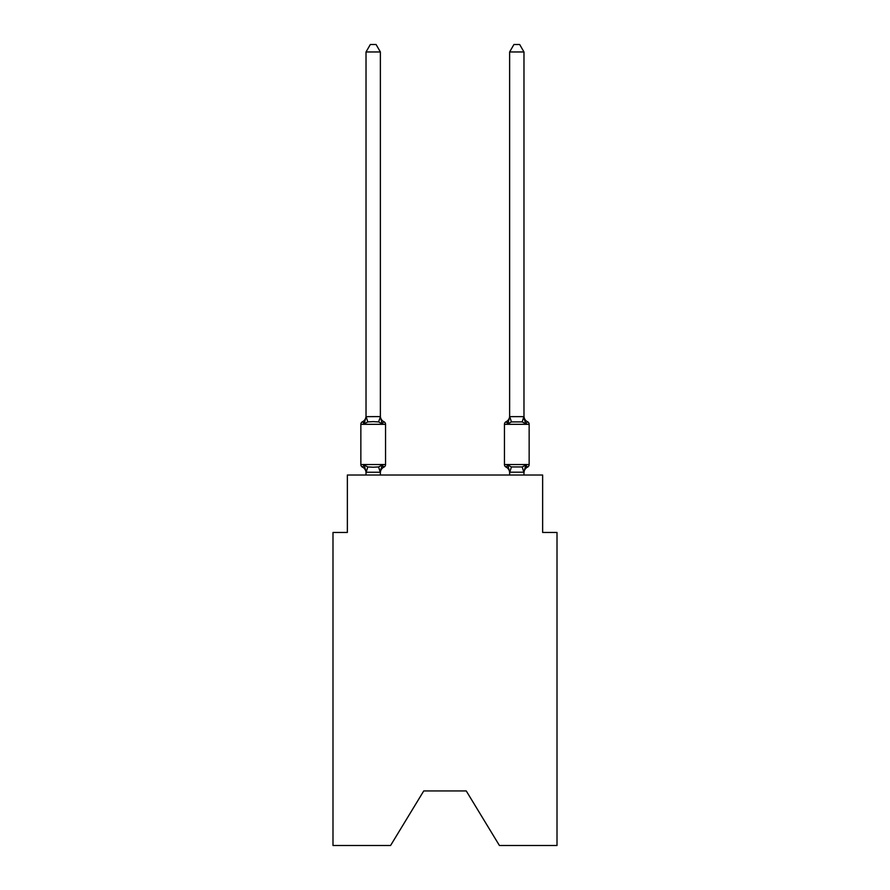 <?xml version="1.0" encoding="UTF-8"?>
<svg xmlns="http://www.w3.org/2000/svg" width="890" height="890" viewBox="0 0 890 890"><rect width="100%" height="100%" fill="white"/><g stroke="black" fill="none" stroke-linecap="round" stroke-linejoin="round"><path stroke-width="1.33" d="M466.249 790.932L499.424 845.5L557.007 845.5L557.007 532.454L542.644 532.454L542.644 475.015L347.356 475.015L347.356 532.454L332.993 532.454L332.993 845.5L390.577 845.5L423.751 790.932L466.249 790.932L423.751 790.932M382.177 465.092L383.935 467.117L382.177 465.092L383.935 467.117L382.177 465.092L383.935 467.117L382.177 465.092L383.935 467.117L382.177 465.092L380.264 472.245L366.135 472.245L364.221 465.092L362.464 467.117A2.87 2.87 0 0 1 360.851 464.524A2.87 2.87 0 0 0 362.464 467.117L364.221 465.092L362.464 467.117A2.87 2.87 0 0 1 360.851 464.524A2.87 2.87 0 0 0 362.464 467.117L364.221 465.092L362.464 467.117A2.87 2.87 0 0 1 360.851 464.524A2.87 2.87 0 0 0 362.464 467.117L364.221 465.092L362.464 467.117A2.87 2.87 0 0 1 360.851 464.524A2.87 2.87 0 0 0 362.464 467.117L364.221 465.092L362.464 467.117A2.87 2.87 0 0 1 360.851 464.524A2.87 2.87 0 0 0 362.464 467.117L364.221 465.092L362.464 467.117A2.87 2.87 0 0 1 360.851 464.524A2.87 2.87 0 0 0 362.464 467.117L364.221 465.092L367.815 466.939L373.199 467.228L378.584 466.939L382.177 465.092L383.112 466.716M380.375 51.965L366.024 51.965L370.329 44.5L376.07 44.5L380.375 51.965L380.375 416.909L382.177 423.762L383.935 421.738L382.177 423.762L383.935 421.738L382.177 423.762L383.935 421.738L382.177 423.762L383.935 421.738L382.177 423.762L383.935 421.738L382.177 423.762L378.584 421.916L373.199 421.626L367.815 421.916L364.221 423.762L362.464 421.738A2.87 2.87 0 0 0 360.851 424.319A2.87 2.87 0 0 1 362.464 421.738L363.287 422.138L362.464 421.738A2.87 2.87 0 0 0 360.851 424.319A2.87 2.87 0 0 1 362.464 421.738A2.87 2.87 0 0 0 360.851 424.319A2.87 2.87 0 0 1 362.464 421.738L363.287 422.138L362.464 421.738A2.87 2.87 0 0 0 360.851 424.319A2.87 2.87 0 0 1 362.464 421.738A2.87 2.87 0 0 0 360.851 424.319A2.87 2.87 0 0 1 362.464 421.738L363.287 422.138M380.375 416.909L378.584 421.916M380.375 471.945L381.053 468.563L380.375 471.945M523.976 475.015L523.976 472.201L509.625 472.201L507.823 465.092L506.065 467.117L507.823 465.092L506.065 467.117L507.823 465.092L506.065 467.117L507.823 465.092L511.416 466.939L522.185 466.939L525.779 465.092L526.713 466.716M527.536 421.738A6.319 6.319 0 0 1 523.976 416.053A6.319 6.319 0 0 0 527.536 421.738A2.87 2.87 0 0 1 529.149 424.319A2.87 2.87 0 0 0 527.536 421.738A6.319 6.319 0 0 1 523.976 416.053A6.319 6.319 0 0 0 527.536 421.738A2.87 2.87 0 0 1 529.149 424.319A2.87 2.87 0 0 0 527.536 421.738L525.779 423.762L527.536 421.738L525.779 423.762L527.536 421.738L525.779 423.762L527.536 421.738L525.779 423.762L527.536 421.738L525.779 423.762L527.536 421.738L525.779 423.762L524.277 419.068L525.779 423.762L527.536 421.738A6.319 6.319 0 0 1 523.976 416.053A6.319 6.319 0 0 0 527.536 421.738A2.87 2.87 0 0 1 529.149 424.319L529.149 464.524A2.87 2.87 0 0 1 527.536 467.117L525.779 465.092L527.536 467.117A6.319 6.319 0 0 0 523.976 472.79M523.976 416.642L523.976 51.965L509.625 51.965L509.625 416.642L523.976 416.642L525.779 423.762L524.277 419.068L525.779 423.762L524.277 419.068L525.779 423.762L522.185 421.916L511.416 421.916L507.823 423.762L506.888 422.138M509.625 471.945L509.625 475.015M507.823 465.092L506.065 467.117A6.319 6.319 0 0 1 509.625 472.79A6.319 6.319 0 0 0 506.065 467.117A6.319 6.319 0 0 1 509.625 472.79A6.319 6.319 0 0 0 506.065 467.117A6.319 6.319 0 0 1 509.625 472.79A6.319 6.319 0 0 0 506.065 467.117L507.823 465.092L506.065 467.117A2.87 2.87 0 0 1 504.452 464.524L529.149 464.524M511.416 421.916L509.736 416.609L507.823 423.762L506.065 421.738L507.823 423.762L508.49 421.493L507.823 423.762L508.49 421.493L507.823 423.762L508.49 421.493L507.823 423.762L506.065 421.738A2.87 2.87 0 0 0 504.452 424.319L504.452 464.524M362.464 421.738L364.221 423.762L362.464 421.738A2.87 2.87 0 0 0 360.851 424.319A2.87 2.87 0 0 1 362.464 421.738L364.221 423.762L362.464 421.738A6.319 6.319 0 0 0 366.024 416.053M366.024 472.79L366.024 471.945L366.024 472.79A6.319 6.319 0 0 0 362.464 467.117M382.177 423.762L383.935 421.738A2.87 2.87 0 0 1 385.548 424.319L385.548 464.524A2.87 2.87 0 0 1 383.935 467.117A6.319 6.319 0 0 0 380.375 472.79M507.823 423.762L506.065 421.738A6.319 6.319 0 0 0 509.625 416.053M385.548 424.319L360.851 424.319L360.851 464.524L385.548 464.524M366.024 51.965L366.024 416.642L380.264 416.609M364.221 423.762L366.024 416.642M380.375 475.015L380.375 472.201M366.024 475.015L366.024 472.201M380.375 416.053A6.319 6.319 0 0 0 383.935 421.738M525.779 465.092L523.976 472.201M509.625 51.965L513.931 44.5L519.671 44.5L523.976 51.965M367.815 466.939L366.135 472.245M378.584 466.939L380.264 472.245M366.135 416.609L367.815 421.916M529.149 424.319L504.452 424.319M523.865 472.245L522.185 466.939M509.736 472.245L511.416 466.939M522.185 421.916L523.865 416.609"/></g></svg>
